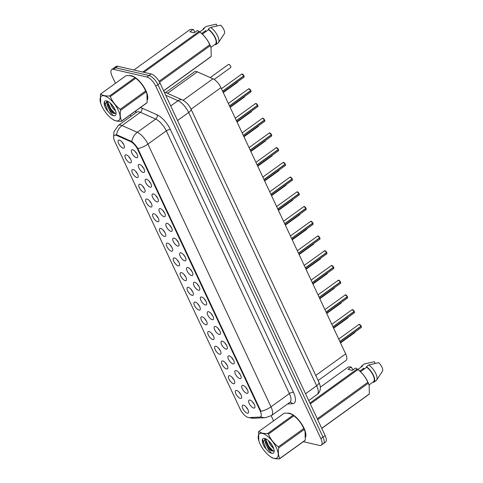 <?xml version="1.0" encoding="UTF-8"?>
<svg xmlns="http://www.w3.org/2000/svg" width="483" height="483" viewBox="0 0 483 483"><rect width="100%" height="100%" fill="white"/><g stroke="black" fill="none" stroke-linecap="round" stroke-linejoin="round"><path stroke-width="0.72" d="M243.027 385.349A4.77 1.938 54.2 0 1 246.692 388.525A4.77 1.938 54.2 0 1 248.002 392.764A4.77 1.938 54.2 0 1 246.759 393.325A4.77 1.938 54.2 0 1 242.454 389.069A4.77 1.938 54.2 0 1 242.623 385.307A4.77 1.938 54.2 0 1 243.027 385.349M236.127 370.624A4.77 1.938 54.2 0 1 239.791 373.8A4.77 1.938 54.2 0 1 241.102 378.038A4.77 1.938 54.2 0 1 239.864 378.6A4.77 1.938 54.2 0 1 235.553 374.343A4.77 1.938 54.2 0 1 235.728 370.582A4.77 1.938 54.2 0 1 236.127 370.624M229.232 355.905A4.77 1.938 54.2 0 1 232.897 359.074A4.77 1.938 54.2 0 1 234.207 363.313A4.77 1.938 54.2 0 1 232.963 363.874A4.77 1.938 54.2 0 1 228.658 359.618A4.77 1.938 54.2 0 1 228.827 355.856A4.77 1.938 54.2 0 1 229.232 355.905M222.331 341.179A4.77 1.938 54.2 0 1 225.996 344.349A4.77 1.938 54.2 0 1 227.306 348.587A4.77 1.938 54.2 0 1 226.068 349.149A4.77 1.938 54.2 0 1 221.757 344.892A4.77 1.938 54.2 0 1 221.932 341.131A4.77 1.938 54.2 0 1 222.331 341.179M215.436 326.454A4.77 1.938 54.2 0 1 219.101 329.623A4.77 1.938 54.2 0 1 220.411 333.862A4.77 1.938 54.2 0 1 219.167 334.423A4.77 1.938 54.2 0 1 214.863 330.167A4.77 1.938 54.2 0 1 215.038 326.405A4.77 1.938 54.2 0 1 215.436 326.454M208.535 311.728A4.77 1.938 54.2 0 1 212.2 314.898A4.77 1.938 54.2 0 1 213.516 319.142A4.77 1.938 54.2 0 1 212.272 319.704A4.77 1.938 54.2 0 1 207.968 315.441A4.77 1.938 54.2 0 1 208.137 311.68A4.77 1.938 54.2 0 1 208.535 311.728M201.64 297.003A4.77 1.938 54.2 0 1 205.305 300.178A4.77 1.938 54.2 0 1 206.615 304.417A4.77 1.938 54.2 0 1 205.378 304.978A4.77 1.938 54.2 0 1 201.067 300.716A4.77 1.938 54.2 0 1 201.242 296.96A4.77 1.938 54.2 0 1 201.64 297.003M194.74 282.277A4.77 1.938 54.2 0 1 198.404 285.453A4.77 1.938 54.2 0 1 199.721 289.691A4.77 1.938 54.2 0 1 198.477 290.253A4.77 1.938 54.2 0 1 194.172 285.996A4.77 1.938 54.2 0 1 194.341 282.235A4.77 1.938 54.2 0 1 194.74 282.277M187.845 267.552A4.77 1.938 54.2 0 1 191.51 270.728A4.77 1.938 54.2 0 1 192.82 274.966A4.77 1.938 54.2 0 1 191.582 275.527A4.77 1.938 54.2 0 1 187.271 271.271A4.77 1.938 54.2 0 1 187.446 267.51A4.77 1.938 54.2 0 1 187.845 267.552M180.95 252.826A4.77 1.938 54.2 0 1 184.609 256.002A4.77 1.938 54.2 0 1 185.925 260.24A4.77 1.938 54.2 0 1 184.681 260.802A4.77 1.938 54.2 0 1 180.376 256.545A4.77 1.938 54.2 0 1 180.545 252.784A4.77 1.938 54.2 0 1 180.95 252.826M174.049 238.101A4.77 1.938 54.2 0 1 177.714 241.277A4.77 1.938 54.2 0 1 179.024 245.515A4.77 1.938 54.2 0 1 177.786 246.076A4.77 1.938 54.2 0 1 173.475 241.82A4.77 1.938 54.2 0 1 173.651 238.059A4.77 1.938 54.2 0 1 174.049 238.101M167.154 223.375A4.77 1.938 54.2 0 1 170.819 226.551A4.77 1.938 54.2 0 1 172.129 230.789A4.77 1.938 54.2 0 1 170.885 231.351A4.77 1.938 54.2 0 1 166.581 227.095A4.77 1.938 54.2 0 1 166.75 223.333A4.77 1.938 54.2 0 1 167.154 223.375M160.253 208.656A4.77 1.938 54.2 0 1 163.918 211.826A4.77 1.938 54.2 0 1 165.228 216.064A4.77 1.938 54.2 0 1 163.991 216.626A4.77 1.938 54.2 0 1 159.68 212.369A4.77 1.938 54.2 0 1 159.855 208.608A4.77 1.938 54.2 0 1 160.253 208.656M153.359 193.931A4.77 1.938 54.2 0 1 157.023 197.1A4.77 1.938 54.2 0 1 158.333 201.339A4.77 1.938 54.2 0 1 157.09 201.9A4.77 1.938 54.2 0 1 152.785 197.644A4.77 1.938 54.2 0 1 152.954 193.882A4.77 1.938 54.2 0 1 153.359 193.931M146.458 179.205A4.77 1.938 54.2 0 1 150.122 182.375A4.77 1.938 54.2 0 1 151.433 186.613A4.77 1.938 54.2 0 1 150.195 187.175A4.77 1.938 54.2 0 1 145.884 182.918A4.77 1.938 54.2 0 1 146.059 179.157A4.77 1.938 54.2 0 1 146.458 179.205M139.563 164.48A4.77 1.938 54.2 0 1 143.228 167.649A4.77 1.938 54.2 0 1 144.538 171.894A4.77 1.938 54.2 0 1 143.294 172.455A4.77 1.938 54.2 0 1 138.989 168.193A4.77 1.938 54.2 0 1 139.158 164.437A4.77 1.938 54.2 0 1 139.563 164.48M132.662 149.754A4.77 1.938 54.2 0 1 136.327 152.93A4.77 1.938 54.2 0 1 137.637 157.168A4.77 1.938 54.2 0 1 136.399 157.73A4.77 1.938 54.2 0 1 132.088 153.467A4.77 1.938 54.2 0 1 132.264 149.712A4.77 1.938 54.2 0 1 132.662 149.754M249.922 400.075A4.77 1.938 54.2 0 1 253.587 403.251A4.77 1.938 54.2 0 1 254.897 407.489A4.77 1.938 54.2 0 1 253.66 408.05A4.77 1.938 54.2 0 1 249.349 403.794A4.77 1.938 54.2 0 1 249.524 400.033A4.77 1.938 54.2 0 1 249.922 400.075M236.622 390.445A4.77 1.938 54.2 0 1 240.286 393.615A4.77 1.938 54.2 0 1 241.597 397.853A4.77 1.938 54.2 0 1 240.359 398.415A4.77 1.938 54.2 0 1 236.048 394.158A4.77 1.938 54.2 0 1 236.223 390.397A4.77 1.938 54.2 0 1 236.622 390.445M229.727 375.72A4.77 1.938 54.2 0 1 233.392 378.889A4.77 1.938 54.2 0 1 234.702 383.128A4.77 1.938 54.2 0 1 233.458 383.689A4.77 1.938 54.2 0 1 229.153 379.433A4.77 1.938 54.2 0 1 229.322 375.671A4.77 1.938 54.2 0 1 229.727 375.72M222.826 360.994A4.77 1.938 54.2 0 1 226.491 364.164A4.77 1.938 54.2 0 1 227.801 368.402A4.77 1.938 54.2 0 1 226.563 368.964A4.77 1.938 54.2 0 1 222.252 364.707A4.77 1.938 54.2 0 1 222.428 360.946A4.77 1.938 54.2 0 1 222.826 360.994M215.931 346.269A4.77 1.938 54.2 0 1 219.596 349.438A4.77 1.938 54.2 0 1 220.906 353.683A4.77 1.938 54.2 0 1 219.662 354.244A4.77 1.938 54.2 0 1 215.358 349.982A4.77 1.938 54.2 0 1 215.527 346.226A4.77 1.938 54.2 0 1 215.931 346.269M209.03 331.543A4.77 1.938 54.2 0 1 212.695 334.719A4.77 1.938 54.2 0 1 214.005 338.957A4.77 1.938 54.2 0 1 212.768 339.519A4.77 1.938 54.2 0 1 208.457 335.256A4.77 1.938 54.2 0 1 208.632 331.501A4.77 1.938 54.2 0 1 209.03 331.543M202.136 316.818A4.77 1.938 54.2 0 1 205.8 319.994A4.77 1.938 54.2 0 1 207.11 324.232A4.77 1.938 54.2 0 1 205.867 324.793A4.77 1.938 54.2 0 1 201.562 320.537A4.77 1.938 54.2 0 1 201.737 316.776A4.77 1.938 54.2 0 1 202.136 316.818M195.235 302.092A4.77 1.938 54.2 0 1 198.899 305.268A4.77 1.938 54.2 0 1 200.216 309.506A4.77 1.938 54.2 0 1 198.972 310.068A4.77 1.938 54.2 0 1 194.667 305.811A4.77 1.938 54.2 0 1 194.836 302.05A4.77 1.938 54.2 0 1 195.235 302.092M188.34 287.367A4.77 1.938 54.2 0 1 192.005 290.543A4.77 1.938 54.2 0 1 193.315 294.781A4.77 1.938 54.2 0 1 192.077 295.342A4.77 1.938 54.2 0 1 187.766 291.086A4.77 1.938 54.2 0 1 187.941 287.325A4.77 1.938 54.2 0 1 188.34 287.367M181.439 272.641A4.77 1.938 54.2 0 1 185.104 275.817A4.77 1.938 54.2 0 1 186.42 280.055A4.77 1.938 54.2 0 1 185.176 280.617A4.77 1.938 54.2 0 1 180.871 276.361A4.77 1.938 54.2 0 1 181.04 272.599A4.77 1.938 54.2 0 1 181.439 272.641M174.544 257.922A4.77 1.938 54.2 0 1 178.209 261.092A4.77 1.938 54.2 0 1 179.519 265.33A4.77 1.938 54.2 0 1 178.281 265.892A4.77 1.938 54.2 0 1 173.971 261.635A4.77 1.938 54.2 0 1 174.146 257.874A4.77 1.938 54.2 0 1 174.544 257.922M167.643 243.197A4.77 1.938 54.2 0 1 171.308 246.366A4.77 1.938 54.2 0 1 172.624 250.605A4.77 1.938 54.2 0 1 171.38 251.166A4.77 1.938 54.2 0 1 167.076 246.91A4.77 1.938 54.2 0 1 167.245 243.148A4.77 1.938 54.2 0 1 167.643 243.197M160.748 228.471A4.77 1.938 54.2 0 1 164.413 231.641A4.77 1.938 54.2 0 1 165.723 235.879A4.77 1.938 54.2 0 1 164.486 236.441A4.77 1.938 54.2 0 1 160.175 232.184A4.77 1.938 54.2 0 1 160.35 228.423A4.77 1.938 54.2 0 1 160.748 228.471M153.854 213.746A4.77 1.938 54.2 0 1 157.518 216.915A4.77 1.938 54.2 0 1 158.829 221.154A4.77 1.938 54.2 0 1 157.585 221.721A4.77 1.938 54.2 0 1 153.28 217.459A4.77 1.938 54.2 0 1 153.449 213.697A4.77 1.938 54.2 0 1 153.854 213.746M146.953 199.02A4.77 1.938 54.2 0 1 150.618 202.196A4.77 1.938 54.2 0 1 151.928 206.434A4.77 1.938 54.2 0 1 150.69 206.996A4.77 1.938 54.2 0 1 146.379 202.733A4.77 1.938 54.2 0 1 146.554 198.978A4.77 1.938 54.2 0 1 146.953 199.02M140.058 184.295A4.77 1.938 54.2 0 1 143.723 187.47A4.77 1.938 54.2 0 1 145.033 191.709A4.77 1.938 54.2 0 1 143.789 192.27A4.77 1.938 54.2 0 1 139.484 188.008A4.77 1.938 54.2 0 1 139.653 184.252A4.77 1.938 54.2 0 1 140.058 184.295M133.157 169.569A4.77 1.938 54.2 0 1 136.822 172.745A4.77 1.938 54.2 0 1 138.132 176.983A4.77 1.938 54.2 0 1 136.894 177.545A4.77 1.938 54.2 0 1 132.583 173.288A4.77 1.938 54.2 0 1 132.759 169.527A4.77 1.938 54.2 0 1 133.157 169.569M126.262 154.844A4.77 1.938 54.2 0 1 129.927 158.019A4.77 1.938 54.2 0 1 131.237 162.258A4.77 1.938 54.2 0 1 129.993 162.819A4.77 1.938 54.2 0 1 125.689 158.563A4.77 1.938 54.2 0 1 125.858 154.801A4.77 1.938 54.2 0 1 126.262 154.844M119.361 140.118A4.77 1.938 54.2 0 1 123.026 143.294A4.77 1.938 54.2 0 1 124.336 147.532A4.77 1.938 54.2 0 1 123.099 148.094A4.77 1.938 54.2 0 1 118.788 143.837A4.77 1.938 54.2 0 1 118.963 140.076A4.77 1.938 54.2 0 1 119.361 140.118M243.523 405.165A4.77 1.938 54.2 0 1 247.187 408.34A4.77 1.938 54.2 0 1 248.497 412.579A4.77 1.938 54.2 0 1 247.254 413.14A4.77 1.938 54.2 0 1 242.949 408.884A4.77 1.938 54.2 0 1 243.118 405.122A4.77 1.938 54.2 0 1 243.523 405.165M249.023 417.578A8.585 3.49 54.2 0 1 248.262 417.499A8.585 3.49 54.2 0 1 240.214 409.24L114.713 141.326A8.585 3.49 54.2 0 1 114.374 135.439A8.585 3.49 54.2 0 1 116.898 135.524L130.579 141.604A8.585 3.49 54.2 0 1 137.758 149.561L260.186 410.918A8.585 3.49 54.2 0 1 260.524 416.805A8.585 3.49 54.2 0 1 259.625 417.095L249.023 417.578M165.687 92.537L194.522 71.75A9.539 3.882 54.2 0 1 197.324 71.84L212.961 78.789A9.539 3.882 54.2 0 1 220.936 87.634L345.659 353.894A9.539 3.882 54.2 0 1 346.033 360.427L318.146 380.538M246.143 407.012A2.862 1.165 -125.8 0 0 247.658 409.113M121.988 141.966A2.862 1.165 -125.8 0 0 123.503 144.067M128.883 156.691A2.862 1.165 -125.8 0 0 130.398 158.792M135.783 171.417A2.862 1.165 -125.8 0 0 137.299 173.518M142.678 186.136A2.862 1.165 -125.8 0 0 144.194 188.243M149.579 200.862A2.862 1.165 -125.8 0 0 151.094 202.963M156.474 215.587A2.862 1.165 -125.8 0 0 157.989 217.688M163.375 230.313A2.862 1.165 -125.8 0 0 164.89 232.414M170.27 245.038A2.862 1.165 -125.8 0 0 171.785 247.139M177.17 259.763A2.862 1.165 -125.8 0 0 178.686 261.864M184.065 274.489A2.862 1.165 -125.8 0 0 185.581 276.59M190.966 289.214A2.862 1.165 -125.8 0 0 192.482 291.315M197.861 303.94A2.862 1.165 -125.8 0 0 199.376 306.041M204.756 318.665A2.862 1.165 -125.8 0 0 206.271 320.766M211.657 333.385A2.862 1.165 -125.8 0 0 213.172 335.492M218.551 348.11A2.862 1.165 -125.8 0 0 220.067 350.211M225.452 362.836A2.862 1.165 -125.8 0 0 226.968 364.937M232.347 377.561A2.862 1.165 -125.8 0 0 233.863 379.662M239.248 392.287A2.862 1.165 -125.8 0 0 240.763 394.388M252.549 401.922A2.862 1.165 -125.8 0 0 254.064 404.023M135.288 151.596A2.862 1.165 -125.8 0 0 136.804 153.703M142.183 166.321A2.862 1.165 -125.8 0 0 143.699 168.422M149.084 181.047A2.862 1.165 -125.8 0 0 150.599 183.148M155.979 195.772A2.862 1.165 -125.8 0 0 157.494 197.873M162.88 210.497A2.862 1.165 -125.8 0 0 164.395 212.598M169.774 225.223A2.862 1.165 -125.8 0 0 171.29 227.324M176.675 239.948A2.862 1.165 -125.8 0 0 178.191 242.049M183.57 254.674A2.862 1.165 -125.8 0 0 185.086 256.775M190.471 269.399A2.862 1.165 -125.8 0 0 191.986 271.5M197.366 284.119A2.862 1.165 -125.8 0 0 198.881 286.226M204.267 298.844A2.862 1.165 -125.8 0 0 205.782 300.951M211.162 313.57A2.862 1.165 -125.8 0 0 212.677 315.671M218.056 328.295A2.862 1.165 -125.8 0 0 219.578 330.396M224.957 343.021A2.862 1.165 -125.8 0 0 226.473 345.122M231.852 357.746A2.862 1.165 -125.8 0 0 233.367 359.847M238.753 372.471A2.862 1.165 -125.8 0 0 240.268 374.573M245.648 387.197A2.862 1.165 -125.8 0 0 247.163 389.298M305.618 437.193A15.42 6.273 -125.8 0 0 301.344 423.488A15.42 6.273 -125.8 0 0 289.516 413.261A15.42 6.273 -125.8 0 0 287.403 413.237M147.496 99.637A15.42 6.273 -125.8 0 0 143.222 85.938A15.42 6.273 -125.8 0 0 131.394 75.71A15.42 6.273 -125.8 0 0 129.281 75.68M303.312 441.691L319.426 445.411A9.539 3.882 -125.8 0 0 321.267 445.175L325.512 442.114A9.539 3.882 -125.8 0 0 325.137 435.575L160.042 83.136A9.539 3.882 -125.8 0 0 151.101 73.965L117.798 66.286L115.678 67.813A9.539 3.882 -125.8 0 0 113.837 68.049A9.539 3.882 -125.8 0 1 115.678 67.813L148.981 75.493L115.678 67.813L113.559 69.347A9.539 3.882 -125.8 0 0 111.712 69.582A9.539 3.882 -125.8 0 0 112.092 76.121L115.455 83.305M160.042 83.136L157.923 84.664A9.539 3.882 -125.8 0 0 148.981 75.493A9.539 3.882 -125.8 0 1 157.923 84.664L323.012 437.103L157.923 84.664L155.798 86.197A9.539 3.882 -125.8 0 0 146.862 77.02L113.559 69.347M323.393 443.642A9.539 3.882 -125.8 0 0 323.012 437.103A9.539 3.882 -125.8 0 1 323.393 443.642M115.805 134.842L117.478 135.107L131.811 141.567C133.984 143.197 136.001 145.528 137.86 148.547L260.935 411.281A11.127 4.281 154.9 0 0 270.999 406.849A12.721 5.174 54.2 0 1 271.494 415.567L289.878 402.321A12.721 5.174 -125.8 0 0 289.377 393.603L166.303 130.869A12.721 5.174 -125.8 0 0 155.665 119.078L140.42 112.304A12.721 5.174 -125.8 0 0 139.14 111.863A12.721 5.174 -125.8 0 0 136.683 112.177L136.767 112.122M130.259 114.906L130.923 116.331M271.198 415.778L273.577 420.862M321.267 445.175A9.539 3.882 -125.8 0 0 320.893 438.636L155.798 86.197M117.798 66.286A9.539 3.882 -125.8 0 0 115.956 66.521L111.712 69.582M361.411 327.094A1.841 0.749 54.2 0 0 361.224 326.236L361.248 327.498A1.908 0.779 -125.8 0 0 361.199 326.26L361.067 326.17M359.455 324.377A1.841 0.749 54.2 0 1 361.151 326.079L339.845 341.475M361.199 326.26L339.911 341.614M354.329 311.499L354.347 312.773A1.908 0.779 -125.8 0 0 354.305 311.535L354.317 311.493A1.841 0.749 54.2 0 1 354.516 312.374M352.56 309.651A1.841 0.749 54.2 0 1 354.25 311.354L332.944 326.75M354.305 311.535L333.01 326.888M347.271 296.725L347.452 298.047A1.908 0.779 -125.8 0 0 347.41 296.81L347.416 296.767A1.841 0.749 54.2 0 1 347.615 297.649M345.659 294.926A1.841 0.749 54.2 0 1 347.355 296.628L326.049 312.024M347.41 296.81L326.116 312.163M340.533 282.048L340.551 283.322A1.908 0.779 -125.8 0 0 340.509 282.084L340.37 282M338.764 280.2A1.841 0.749 54.2 0 1 340.461 281.909L319.148 297.299M340.509 282.084L319.215 297.437M276.373 447.741A14.943 6.08 -125.8 0 0 263.458 433.71A14.943 6.08 -125.8 0 0 258.852 440.882A14.943 6.08 -125.8 0 0 260.071 443.98A14.943 6.08 -125.8 0 0 269.985 456.32A14.943 6.08 -125.8 0 0 276.373 447.741M304.181 429.472L278.757 447.801A17.171 6.985 -125.8 0 0 278.54 447.33A17.171 6.985 -125.8 0 0 278.317 446.86L303.741 428.53C301.597 423.476 298.295 419.232 293.839 415.791A17.171 6.985 -125.8 0 0 293.084 415.199L293.791 415.694A14.943 6.08 -125.8 0 1 303.704 428.035A14.943 6.08 -125.8 0 1 304.918 431.132L304.181 429.472A17.171 6.985 -125.8 0 0 303.97 429.001A17.171 6.985 -125.8 0 0 303.741 428.53M293.839 415.791L268.409 434.126C270.558 439.174 273.861 443.424 278.317 446.86M268.409 434.126A17.171 6.985 -125.8 0 0 267.66 433.535L293.084 415.199C291.291 413.702 288.351 413.019 284.258 413.164L258.828 431.5C260.639 433.003 263.579 433.68 267.66 433.535M258.828 431.5A17.171 6.985 -125.8 0 0 258.52 431.844L258.852 440.882M268.337 440.581L270.402 445.085L273.77 448.749M269.774 442.03L273.052 446.938M265.692 438.769L265.064 440.804L265.704 443.901L267.407 447.246C270.184 450.542 272.327 451.714 273.837 450.754L273.885 450.693M266.018 438.926L266.211 442.645L268.156 446.703L271.446 450.319L273.607 450.929M265.185 438.564L262.752 443.207L264.304 446.926L269.037 452.257L271.802 453.308A8.881 3.616 -125.8 0 0 274.181 451.37A8.881 3.616 -125.8 0 0 273.07 446.98A8.881 3.616 -125.8 0 0 264.871 438.467A8.881 3.616 -125.8 0 0 262.752 443.207L262.897 443.714M271.802 453.308C270.251 452.227 268.789 450.21 267.407 447.246M278.757 447.801C277.973 452.179 278.329 455.741 279.832 458.5A17.171 6.985 -125.8 0 1 279.518 458.85L304.948 440.514A17.171 6.985 -125.8 0 0 305.256 440.17L305.069 431.615M279.832 458.5L305.256 440.17M279.518 458.85C275.443 458.995 272.497 458.319 270.691 456.815M265.837 439.687L268.862 446.437L273.203 451.019M262.674 439.796L265.867 448.592L269.037 452.257M270.317 442.657L272.587 446.026M265.294 438.6L265.354 439.276M266.042 441.993L268.488 446.703L271.989 450.657M262.855 443.575L264.304 446.926M118.25 110.184A14.943 6.08 -125.8 0 0 105.336 96.153A14.943 6.08 -125.8 0 0 100.73 103.332A14.943 6.08 -125.8 0 0 101.949 106.423A14.943 6.08 -125.8 0 0 111.863 118.764A14.943 6.08 -125.8 0 0 118.25 110.184M146.059 91.915L120.635 110.245A17.171 6.985 -125.8 0 0 120.418 109.78A17.171 6.985 -125.8 0 0 120.195 109.309L145.618 90.973C143.475 85.926 140.173 81.675 135.717 78.24A17.171 6.985 -125.8 0 0 134.962 77.642L135.669 78.137A14.943 6.08 -125.8 0 1 145.582 90.478A14.943 6.08 -125.8 0 1 146.796 93.575L146.059 91.915A17.171 6.985 -125.8 0 0 145.848 91.444A17.171 6.985 -125.8 0 0 145.618 90.973M135.717 78.24L110.287 96.57C112.436 101.623 115.739 105.868 120.195 109.309M110.287 96.57A17.171 6.985 -125.8 0 0 109.538 95.978L134.962 77.642C133.169 76.145 130.229 75.469 126.135 75.608L100.706 93.944C102.517 95.447 105.457 96.123 109.538 95.978M100.706 93.944A17.171 6.985 -125.8 0 0 100.398 94.288L100.73 103.332M110.209 103.024L112.279 107.528L115.648 111.199M111.651 104.473L114.924 109.381M107.57 101.213L106.942 103.253L107.582 106.345L109.285 109.689C112.062 112.992 114.205 114.157 115.709 113.197L115.763 113.143M107.896 101.37L108.089 105.089L110.033 109.146L113.324 112.762L115.485 113.372M107.063 101.007L104.63 105.656L106.182 109.375L110.915 114.7L113.68 115.751A8.881 3.616 -125.8 0 0 116.059 113.819A8.881 3.616 -125.8 0 0 114.948 109.424A8.881 3.616 -125.8 0 0 106.749 100.911A8.881 3.616 -125.8 0 0 104.63 105.656L104.769 106.163M113.68 115.751C112.128 114.67 110.661 112.654 109.285 109.689M120.635 110.245C119.85 114.622 120.207 118.19 121.704 120.949A17.171 6.985 -125.8 0 1 121.396 121.293L146.826 102.964A17.171 6.985 -125.8 0 0 147.134 102.613L146.947 94.064M121.704 120.949L147.134 102.613M121.396 121.293C117.321 121.438 114.374 120.762 112.563 119.259M107.715 102.136L110.74 108.88L115.081 113.463M104.551 102.239L107.745 111.036L110.915 114.7M112.195 105.107L114.465 108.47M107.172 101.044L107.232 101.72M107.92 104.443L110.366 109.146L113.867 113.1M104.733 106.019L106.182 109.375M305.648 436.614A15.263 6.207 -125.8 0 0 301.006 423.114A15.263 6.207 -125.8 0 0 289.577 413.394A15.263 6.207 -125.8 0 0 287.904 413.285M309.911 403.07L357.179 368.994L355.579 368.004L352.349 370.334L348.014 369.338L351.244 367.008L348.346 366.953L320.326 387.161M351.244 367.008L352.988 369.869M362.328 366.253A9.539 3.882 -125.8 0 0 362.31 366.259A9.539 3.882 -125.8 0 0 362.298 366.271L357.861 369.471L362.328 366.253L362.057 365.667A10.173 4.136 -125.8 0 0 361.936 365.746A10.173 4.136 -125.8 0 0 361.145 367.104M362.057 365.667L364.411 363.971A10.173 4.136 -125.8 0 0 364.297 364.049A10.173 4.136 -125.8 0 0 364.188 364.134M364.411 363.971L374.379 361.707L375.188 363.427M364.466 368.831L363.711 368.251A7.191 2.922 -125.8 0 0 363.397 369.604M317.265 418.779L367.829 382.319C365.685 377.271 362.383 373.027 357.927 369.586L310.303 403.921M357.927 369.586A17.171 6.985 -125.8 0 0 357.179 368.994L357.879 369.489A14.943 6.08 -125.8 0 1 369.012 384.921L368.269 383.26L317.705 419.721M368.269 383.26A17.171 6.985 -125.8 0 0 367.829 382.319M321.726 428.294L369.344 393.959L369.163 385.41M369.344 393.959A17.171 6.985 -125.8 0 1 369.036 394.309L321.769 428.385M373.468 381.739L369.018 384.945L373.456 381.745A9.539 3.882 -125.8 0 0 373.468 381.739A9.539 3.882 -125.8 0 0 373.081 375.182A9.539 3.882 -125.8 0 0 366.663 367.249L360.511 371.687M373.456 381.745L373.727 382.331A10.173 4.136 -125.8 0 0 373.842 382.252A10.173 4.136 -125.8 0 0 373.371 375.14A10.173 4.136 -125.8 0 0 366.392 366.669L366.663 367.249M376.082 380.628A10.173 4.136 -125.8 0 0 376.197 380.556A10.173 4.136 -125.8 0 0 376.637 380.091A10.173 4.136 -125.8 0 0 375.4 372.785A10.173 4.136 -125.8 0 0 368.746 364.973L366.392 366.669M376.637 380.091L382.602 371.004A6.357 2.584 -125.8 0 0 378.714 362.703L368.746 364.973M363.711 368.251L359.823 371.053M147.526 99.063A15.263 6.207 -125.8 0 0 142.883 85.557A15.263 6.207 -125.8 0 0 131.454 75.843A15.263 6.207 -125.8 0 0 129.782 75.728M142.745 72.033L199.056 31.437L197.456 30.453L194.226 32.778L189.885 31.781L193.115 29.451L190.224 29.403L133.912 69.999M193.115 29.451L193.713 29.849L194.866 32.319M204.206 28.696A9.539 3.882 -125.8 0 0 204.188 28.708A9.539 3.882 -125.8 0 0 204.176 28.72L199.739 31.914L204.206 28.696L203.929 28.117A10.173 4.136 -125.8 0 0 203.814 28.189A10.173 4.136 -125.8 0 0 203.023 29.548M203.929 28.117L206.289 26.414A10.173 4.136 -125.8 0 0 206.175 26.493A10.173 4.136 -125.8 0 0 206.066 26.577M206.289 26.414L216.257 24.15L217.066 25.871M206.344 31.274L205.589 30.695A7.191 2.922 -125.8 0 0 205.275 32.047M159.052 81.289L209.707 44.762C207.563 39.715 204.261 35.47 199.805 32.029L143.934 72.311M199.805 32.029A17.171 6.985 -125.8 0 0 199.056 31.437L199.757 31.932A14.943 6.08 -125.8 0 1 210.89 47.364L210.147 45.704L159.559 82.182M210.147 45.704A17.171 6.985 -125.8 0 0 209.707 44.762M163.604 90.738L211.222 56.402L211.041 47.853M211.222 56.402A17.171 6.985 -125.8 0 1 210.914 56.752L163.646 90.834M215.346 44.182L210.896 47.388L215.333 44.195A9.539 3.882 -125.8 0 0 215.346 44.182A9.539 3.882 -125.8 0 0 214.959 37.626A9.539 3.882 -125.8 0 0 208.541 29.698L202.389 34.13M215.333 44.195L215.605 44.774A10.173 4.136 -125.8 0 0 215.72 44.696A10.173 4.136 -125.8 0 0 215.249 37.583A10.173 4.136 -125.8 0 0 208.27 29.113L208.541 29.698M217.96 43.078A10.173 4.136 -125.8 0 0 218.075 42.999A10.173 4.136 -125.8 0 0 218.515 42.534A10.173 4.136 -125.8 0 0 217.278 35.229A10.173 4.136 -125.8 0 0 210.624 27.416L208.27 29.113M218.515 42.534L224.48 33.448A6.357 2.584 -125.8 0 0 220.592 25.152L210.624 27.416M205.589 30.695L201.701 33.496M333.632 267.322L333.656 268.596A1.908 0.779 -125.8 0 0 333.614 267.359L333.475 267.274M331.863 265.475A1.841 0.749 54.2 0 1 333.56 267.184L312.253 282.573M333.614 267.359L312.32 282.712M326.925 253.472A1.841 0.749 54.2 0 0 326.737 252.615L326.756 253.877A1.908 0.779 -125.8 0 0 326.713 252.633L326.574 252.549M324.968 250.749A1.841 0.749 54.2 0 1 326.665 252.458L305.353 267.848M326.713 252.633L305.419 267.987M319.68 237.823L319.861 239.151A1.908 0.779 -125.8 0 0 319.818 237.914L319.831 237.865A1.841 0.749 54.2 0 1 320.024 238.747M318.068 236.024A1.841 0.749 54.2 0 1 319.764 237.733L298.458 253.122M319.818 237.914L298.524 253.261M312.942 223.152L312.96 224.426A1.908 0.779 -125.8 0 0 312.918 223.188L312.779 223.098M311.173 221.299A1.841 0.749 54.2 0 1 312.869 223.007L291.563 238.397M312.918 223.188L291.623 238.542M306.041 208.427L306.065 209.7A1.908 0.779 -125.8 0 0 306.023 208.463L305.884 208.372M304.272 206.579A1.841 0.749 54.2 0 1 305.968 208.282L284.662 223.677M306.023 208.463L284.728 223.816M299.333 194.571A1.841 0.749 54.2 0 0 299.146 193.713L299.164 194.975A1.908 0.779 -125.8 0 0 299.122 193.737L298.989 193.647M297.377 191.854A1.841 0.749 54.2 0 1 299.074 193.556L277.767 208.952M299.122 193.737L277.828 209.091M292.088 178.921L292.269 180.25A1.908 0.779 -125.8 0 0 292.227 179.012L292.239 178.97A1.841 0.749 54.2 0 1 292.432 179.845M290.476 177.128A1.841 0.749 54.2 0 1 292.173 178.831L270.866 194.226M292.227 179.012L270.933 194.365M285.538 165.126A1.841 0.749 54.2 0 0 285.35 164.262L285.375 165.524A1.908 0.779 -125.8 0 0 285.326 164.286L285.193 164.202M283.581 162.403A1.841 0.749 54.2 0 1 285.278 164.105L263.972 179.501M285.326 164.286L264.032 179.64M278.456 149.525L278.474 150.799A1.908 0.779 -125.8 0 0 278.431 149.561L278.293 149.476M276.681 147.677A1.841 0.749 54.2 0 1 278.377 149.386L257.071 164.775M278.431 149.561L257.137 164.914M271.555 134.799L271.579 136.073A1.908 0.779 -125.8 0 0 271.531 134.835L271.398 134.751M269.786 132.952A1.841 0.749 54.2 0 1 271.482 134.66L250.176 150.05M271.531 134.835L250.242 150.189M264.847 120.949A1.841 0.749 54.2 0 0 264.654 120.092L264.678 121.348A1.908 0.779 -125.8 0 0 264.636 120.11L264.497 120.026M262.891 118.226A1.841 0.749 54.2 0 1 264.581 119.935L243.275 135.325M264.636 120.11L243.341 135.463M257.946 106.224A1.841 0.749 54.2 0 0 257.759 105.366L257.783 106.628A1.908 0.779 -125.8 0 0 257.741 105.385L257.602 105.3M255.99 103.501A1.841 0.749 54.2 0 1 257.687 105.209L236.38 120.599M257.741 105.385L236.447 120.738M250.864 90.629L250.882 91.903A1.908 0.779 -125.8 0 0 250.84 90.665L250.701 90.575M249.095 88.775A1.841 0.749 54.2 0 1 250.786 90.484L229.479 105.874M250.84 90.665L229.546 106.012M243.963 75.903L243.987 77.177A1.908 0.779 -125.8 0 0 243.945 75.94L243.806 75.849M242.194 74.05A1.841 0.749 54.2 0 1 243.891 75.759L222.585 91.148M243.945 75.94L222.651 91.293M260.186 410.918L260.651 410.58M137.758 149.561L138.223 149.229M130.579 141.604L131.153 141.187M116.898 135.524L117.478 135.107M315.761 375.448L345.659 353.894M191.039 109.188L220.936 87.634M183.111 100.307L212.961 78.789M167.498 93.346L197.324 71.84M135.892 112.744A15.897 6.466 54.2 0 1 135.82 110.897M249.041 417.578L253.509 418.248A11.127 9.823 -92.6 0 1 249.657 417.547M113.692 136.659L113.928 131.823L118.305 125.429A12.721 5.174 54.2 0 1 120.762 125.115A12.721 5.174 54.2 0 1 122.042 125.55L137.287 132.324A12.721 5.174 54.2 0 1 147.925 144.121L270.999 406.849L289.377 393.603A3.182 1.226 154.9 0 1 293.465 392.305A15.897 6.466 54.2 0 1 292.432 403.74L287.602 403.957M137.86 148.547A11.127 4.281 -25.1 0 0 147.925 144.121L166.303 130.869A3.182 1.226 154.9 0 1 170.39 129.571L293.465 392.305M131.811 141.567A11.127 8.338 -66 0 1 137.287 132.324L155.665 119.078A3.182 2.385 114 0 0 157.096 114.827A15.897 6.466 54.2 0 1 170.39 129.571M253.509 418.248L265.33 417.71A11.127 9.823 -92.6 0 1 260.729 416.66M116.56 134.854A11.127 8.338 -66 0 1 122.042 125.55L140.42 112.304A3.182 2.385 114 0 0 141.851 108.053L157.096 114.827M140.45 107.552A15.897 6.466 54.2 0 1 141.851 108.053M320.893 438.636L325.137 435.575M146.862 77.02L151.101 73.965M292.432 403.74A3.182 2.807 87.4 0 0 289.987 402.261M318.949 382.246A6.357 2.445 154.9 0 1 316.661 385.748L188.66 112.503A12.721 5.174 -125.8 0 0 178.028 100.712A6.357 4.764 -66 0 1 182.459 99.993C186.154 101.889 188.986 104.896 190.954 109.007L318.949 382.246C320.99 387.523 320.271 387.813 320.205 389.552C319.824 391.586 318.81 393.222 317.162 394.46A12.721 5.174 -125.8 0 0 316.661 385.748L305.546 393.76M165.705 95.236L178.028 100.712L170.734 105.964M190.954 109.007A6.357 2.445 154.9 0 1 188.66 112.503L177.551 120.515M355.023 331.984L354.842 332.588A1.908 0.779 -125.8 0 0 354.999 332.002A1.841 0.749 54.2 0 1 355.005 332.189M361.139 326.122A1.908 0.779 -125.8 0 0 359.382 324.359A1.908 0.779 -125.8 0 0 359.014 324.401L361.163 326.085M348.11 317.464A1.841 0.749 54.2 0 0 348.11 317.271L347.947 317.862A1.908 0.779 -125.8 0 0 348.098 317.277M341.227 302.539L341.046 303.137A1.908 0.779 -125.8 0 0 341.203 302.551A1.841 0.749 54.2 0 1 341.215 302.738M334.314 288.013A1.841 0.749 54.2 0 0 334.314 287.82L334.151 288.417A1.908 0.779 -125.8 0 0 334.302 287.832M327.432 273.088L327.251 273.692A1.908 0.779 -125.8 0 0 327.408 273.106A1.841 0.749 54.2 0 1 327.42 273.287M354.238 311.396A1.908 0.779 -125.8 0 0 352.487 309.633A1.908 0.779 -125.8 0 0 352.119 309.675L354.262 311.36M347.343 296.671A1.908 0.779 -125.8 0 0 345.587 294.908A1.908 0.779 -125.8 0 0 345.218 294.956L347.368 296.634M340.443 281.945A1.908 0.779 -125.8 0 0 338.692 280.182A1.908 0.779 -125.8 0 0 338.323 280.231L340.467 281.915M340.533 282.066A1.841 0.749 54.2 0 1 340.72 282.923M320.519 258.562A1.841 0.749 54.2 0 0 320.519 258.369L320.356 258.966A1.908 0.779 -125.8 0 0 320.507 258.381M313.636 243.637L313.455 244.241A1.908 0.779 -125.8 0 0 313.612 243.655A1.841 0.749 54.2 0 1 313.624 243.837M306.723 229.111A1.841 0.749 54.2 0 0 306.723 228.924L306.56 229.516A1.908 0.779 -125.8 0 0 306.711 228.93M333.548 267.22A1.908 0.779 -125.8 0 0 331.791 265.457A1.908 0.779 -125.8 0 0 331.423 265.505L333.572 267.19M333.632 267.341A1.841 0.749 54.2 0 1 333.819 268.198M326.647 252.494A1.908 0.779 -125.8 0 0 324.896 250.731A1.908 0.779 -125.8 0 0 324.528 250.78L326.671 252.464M319.752 237.769A1.908 0.779 -125.8 0 0 317.995 236.006A1.908 0.779 -125.8 0 0 317.627 236.054L319.776 237.739M299.84 214.186L299.659 214.79A1.908 0.779 -125.8 0 0 299.816 214.204A1.841 0.749 54.2 0 1 299.828 214.392M292.94 199.461L292.764 200.065A1.908 0.779 -125.8 0 0 292.915 199.479M286.045 184.735L285.864 185.339A1.908 0.779 -125.8 0 0 286.021 184.754A1.841 0.749 54.2 0 1 286.033 184.941M279.132 170.215A1.841 0.749 54.2 0 0 279.132 170.022L278.969 170.614A1.908 0.779 -125.8 0 0 279.126 170.028M272.249 155.291L272.074 155.888A1.908 0.779 -125.8 0 0 272.225 155.303M312.851 223.049A1.908 0.779 -125.8 0 0 311.1 221.28A1.908 0.779 -125.8 0 0 310.732 221.329L312.875 223.013M312.942 223.164A1.841 0.749 54.2 0 1 313.129 224.021M305.956 208.324A1.908 0.779 -125.8 0 0 304.199 206.555A1.908 0.779 -125.8 0 0 303.831 206.603L305.981 208.288M306.041 208.439A1.841 0.749 54.2 0 1 306.228 209.296M299.055 193.598A1.908 0.779 -125.8 0 0 297.305 191.829A1.908 0.779 -125.8 0 0 296.936 191.878L299.08 193.562M292.161 178.873A1.908 0.779 -125.8 0 0 290.404 177.11A1.908 0.779 -125.8 0 0 290.035 177.152L292.185 178.837M285.266 164.148A1.908 0.779 -125.8 0 0 283.509 162.385A1.908 0.779 -125.8 0 0 283.141 162.427L285.284 164.111M265.348 140.565L265.173 141.169A1.908 0.779 -125.8 0 0 265.33 140.583M258.453 125.84L258.278 126.443A1.908 0.779 -125.8 0 0 258.429 125.858A1.841 0.749 54.2 0 1 258.441 126.039M251.54 111.313A1.841 0.749 54.2 0 0 251.54 111.12L251.377 111.718A1.908 0.779 -125.8 0 0 251.534 111.132M244.658 96.389L244.483 96.992A1.908 0.779 -125.8 0 0 244.633 96.407M237.763 81.663L237.582 82.267A1.908 0.779 -125.8 0 0 237.739 81.681M230.687 67.542A1.908 0.779 -125.8 0 0 230.427 65.887A1.908 0.779 -125.8 0 0 228.821 64.402A1.908 0.779 -125.8 0 0 228.453 64.444L228.864 64.39C230.107 65.247 230.777 66.117 230.868 67.004L230.687 67.542L214.162 79.453M228.894 64.42A1.841 0.749 54.2 0 1 230.228 65.525A1.841 0.749 54.2 0 1 230.85 67.143M278.365 149.422A1.908 0.779 -125.8 0 0 276.614 147.659A1.908 0.779 -125.8 0 0 276.24 147.707L278.389 149.386M278.45 149.537A1.841 0.749 54.2 0 1 278.637 150.4M271.47 134.697A1.908 0.779 -125.8 0 0 269.713 132.934A1.908 0.779 -125.8 0 0 269.345 132.982L271.494 134.666M271.555 134.817A1.841 0.749 54.2 0 1 271.742 135.675M264.569 119.971A1.908 0.779 -125.8 0 0 262.818 118.208A1.908 0.779 -125.8 0 0 262.45 118.257L264.593 119.941M257.674 105.246A1.908 0.779 -125.8 0 0 255.918 103.483A1.908 0.779 -125.8 0 0 255.549 103.531L257.699 105.216M250.774 90.52A1.908 0.779 -125.8 0 0 249.023 88.757A1.908 0.779 -125.8 0 0 248.654 88.806L250.798 90.49M250.864 90.641A1.841 0.749 54.2 0 1 251.051 91.498M243.879 75.801A1.908 0.779 -125.8 0 0 242.122 74.032A1.908 0.779 -125.8 0 0 241.754 74.08L243.903 75.765M243.963 75.916A1.841 0.749 54.2 0 1 244.15 76.773M265.33 417.71L271.494 415.567M118.305 125.429L136.683 112.177M317.162 394.46L308.728 400.546M164.117 91.842L182.459 99.993M354.842 332.588L340.521 342.918M359.014 324.401L338.704 339.048M361.248 327.498L340.352 342.562M347.947 317.862L333.62 328.192M341.046 303.137L326.725 313.467M334.151 288.417L319.824 298.742M327.251 273.692L312.93 284.016M352.119 309.675L331.809 324.322M354.347 312.773L333.457 327.836M345.218 294.956L324.908 309.597M347.452 298.047L326.556 313.111M338.323 280.231L318.013 294.871M340.551 283.322L319.661 298.385M269.985 456.32L270.987 457.039M111.863 118.764L112.865 119.482M364.297 364.049L361.936 365.746M376.197 380.556L373.842 382.252M206.175 26.493L203.814 28.189M218.075 42.999L215.72 44.696M320.356 258.966L306.029 269.291M313.455 244.241L299.134 254.565M306.56 229.516L292.233 239.84M331.423 265.505L311.118 280.146M333.656 268.596L312.761 283.66M324.528 250.78L304.218 265.421M326.756 253.877L305.866 268.934M317.627 236.054L297.323 250.695M319.861 239.151L298.965 254.215M299.659 214.79L285.338 225.12M292.764 200.065L278.443 210.395M285.864 185.339L271.543 195.669M278.969 170.614L264.648 180.944M272.074 155.888L257.747 166.218M310.732 221.329L290.422 235.97M312.96 224.426L292.07 239.49M303.831 206.603L283.527 221.244M306.065 209.7L285.169 224.764M296.936 191.878L276.626 206.519M299.164 194.975L278.274 210.039M290.035 177.152L269.731 191.799M292.269 180.25L271.38 195.313M283.141 162.427L262.83 177.074M285.375 165.524L264.479 180.588M265.173 141.169L250.852 151.493M258.278 126.443L243.951 136.767M251.377 111.718L237.056 122.042M244.483 96.992L230.156 107.317M237.582 82.267L223.261 92.591M228.453 64.444L210.238 77.582M276.24 147.707L255.936 162.348M278.474 150.799L257.584 165.862M269.345 132.982L249.035 147.623M271.579 136.073L250.683 151.137M262.45 118.257L242.14 132.897M264.678 121.348L243.788 136.411M255.549 103.531L235.239 118.172M257.783 106.628L236.887 121.692M248.654 88.806L228.344 103.447M250.882 91.903L229.993 106.966M241.754 74.08L221.443 88.721M243.987 77.177L223.092 92.241"/></g></svg>
